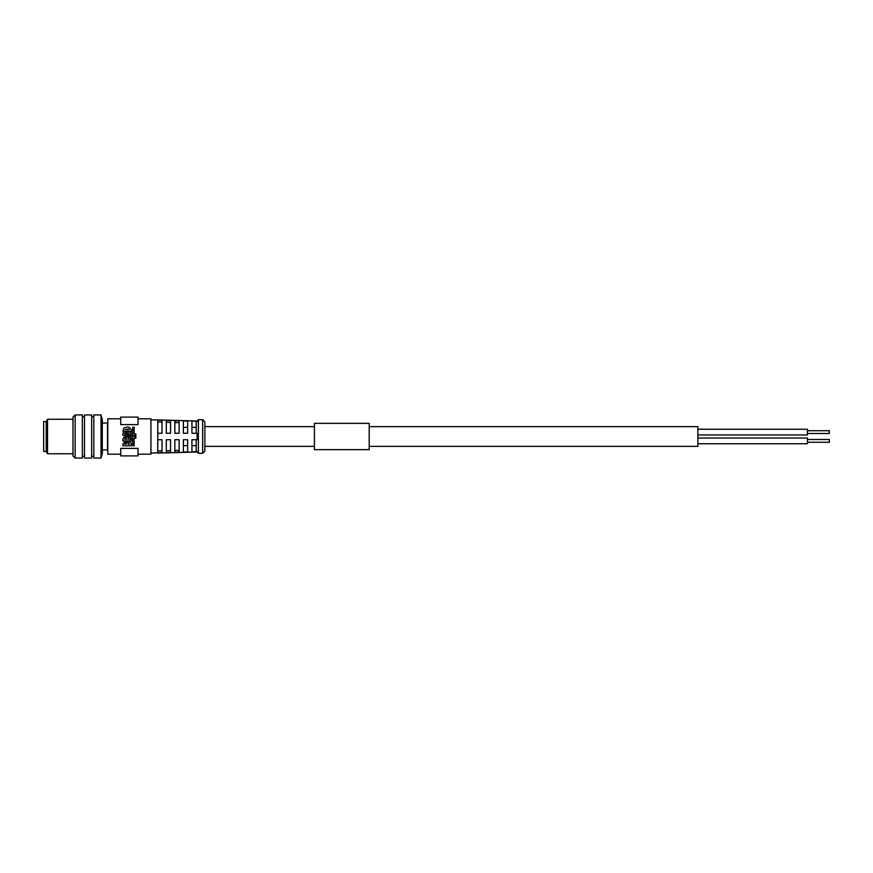 <?xml version="1.0" encoding="UTF-8"?>
<svg xmlns="http://www.w3.org/2000/svg" width="873" height="873" viewBox="0 0 873 873"><rect width="100%" height="100%" fill="white"/><g stroke="black" fill="none" stroke-linecap="round" stroke-linejoin="round"><path stroke-width="1.31" d="M697.876 438.039L807.438 438.039L807.438 443.735L697.876 443.735M697.876 429.265L807.438 429.265L807.438 434.961L697.876 434.961M369.203 426.635L697.876 426.635L697.876 446.365L369.203 446.365M807.438 430.727L829.35 430.727L829.35 433.499L807.438 433.499M807.438 439.501L829.35 439.501L829.35 442.273L807.438 442.273M102.316 449.933L107.51 449.933L107.51 423.067L102.316 423.067M120.714 418.811L107.794 418.811L107.794 454.189L120.714 454.189M138.032 448.384L120.714 448.384L120.714 455.892L138.032 455.892L138.032 448.384L138.032 454.189L150.953 454.189L150.953 418.811L138.032 418.811L138.032 424.616L138.032 417.108L120.714 417.108L120.714 424.616L138.032 424.616M122.907 443.779L124.817 441.716L122.907 443.779L122.907 445.754L131.354 445.754L131.354 443.495L130.361 441.858L127.469 441.814L126.76 442.949L128.898 441.487M124.817 441.716L126.76 442.949M131.19 433.499L130.099 433.652L131.19 433.499L131.19 431.873L122.875 433.041L122.875 435.289L128.124 436.293L128.124 434.841L124.719 434.197L128.276 433.695L128.276 434.601L130.099 434.077L128.276 434.601M135.839 435.692L133.504 435.027L135.839 435.692L135.839 434.088L134.158 433.608L134.158 427.192L132.751 427.192L132.751 433.641L128.691 434.809L128.691 436.402L133.504 435.027M123.933 427.966L127.305 427.061L129.553 427.432L131.354 429.712L131.354 431.36L122.875 431.36L123.933 427.966L127.305 427.061L129.553 427.432L131.354 429.712M122.875 439.315L123.77 437.297L126.378 436.849L127.764 437.689L133.427 435.987L135.839 436.675L135.839 438.279L134.158 437.799L134.158 445.754L132.751 445.754L132.751 437.799L127.895 439.25L131.354 439.25L131.354 440.93L122.875 440.93L122.875 439.315M138.032 455.892L138.032 454.189M138.032 418.811L138.032 417.108M130.361 441.858L131.354 443.495M157.751 452.781L157.751 439.73L162.018 439.73L162.018 452.661L150.953 453.098M150.953 419.902L157.751 419.902L157.751 433.27L162.018 433.27L157.751 433.27L157.751 439.73L162.018 439.73M129.597 444.073L127.982 444.073L128.768 443.288L129.597 444.073M124.719 444.073L125.319 443.288L126.203 444.073L124.719 444.073M129.313 429.68L125.025 429.68L128.538 428.959L129.313 429.68M126.65 439.239L124.555 439.239L125.243 438.311L126.65 439.239L125.865 438.311L124.555 439.239L125.243 438.311M128.768 443.288L127.982 444.073M125.319 443.288L124.719 443.877M126.203 444.073L125.516 443.288L126.203 444.073M101.017 414.937L102.316 419.76L102.316 453.24L101.017 458.063L93.815 458.063L93.815 414.937L101.017 414.937L101.017 458.063M157.751 420.219L162.018 420.339L162.018 433.27M162.018 422.139L157.751 422.008M157.751 450.992L162.018 450.861M197.069 451.647L191.929 451.788L191.929 439.73L197.069 439.73L196.207 439.73L196.207 450.763L197.069 451.985L157.751 453.098M157.751 419.902L197.069 421.015L191.929 421.212L191.929 433.27L197.069 433.27L196.207 433.27L197.069 433.27L197.069 439.73L196.229 439.73M187.662 421.081L187.662 433.27L183.385 433.27L183.385 420.961L187.662 421.081M179.118 420.841L179.118 433.27L174.84 433.27L174.84 420.71L179.118 420.841M170.562 420.59L170.562 433.27L166.296 433.27L166.296 420.47L170.562 420.59M187.662 439.73L187.662 451.919L183.385 452.039L183.385 439.73L187.662 439.73M179.118 439.73L179.118 452.159L174.84 452.29L174.84 439.73L179.118 439.73L174.84 439.73M170.562 439.73L170.562 452.41L166.296 452.53L166.296 439.73L170.562 439.73L166.296 439.73M187.662 427.344L183.385 427.344M174.84 433.27L179.118 433.27M179.118 422.63L174.84 422.51M166.296 433.27L170.562 433.27M170.562 422.379L166.296 422.259M183.385 445.656L187.662 445.656M174.84 450.49L179.118 450.37M166.296 450.741L170.562 450.621M196.207 427.344L191.929 427.344M197.069 421.353L196.207 422.237L196.229 433.27M191.929 445.656L196.207 445.656M91.654 436.5L91.654 458.063L84.495 458.063L84.495 414.937L91.654 414.937L91.654 436.5M198.4 453.316L198.4 419.684L202.667 419.684L202.667 453.316L198.4 453.316L197.069 451.985M202.667 453.316L204.86 451.123L204.86 421.877L202.667 419.684M82.346 436.5L82.346 458.063L75.133 458.063L75.133 414.937L82.346 414.937L82.346 436.5M75.133 414.937L72.983 417.087L72.983 455.913L75.133 458.063M72.983 419.247L47.535 419.247L47.535 453.753L72.983 453.753M47.535 419.247L46.236 421.484L46.236 451.516L47.535 453.753M46.236 421.615L43.65 421.615L43.65 451.385L46.236 451.385M314.422 436.5L314.422 423.35L369.203 423.35L369.203 449.65L314.422 449.65L314.422 436.5M314.422 426.635L204.86 426.635M314.422 446.365L204.86 446.365M93.815 416.661L91.654 416.661M93.815 456.339L91.654 456.339M197.069 421.015L198.4 419.684M84.495 416.661L82.346 416.661M84.495 456.339L82.346 456.339"/></g></svg>
